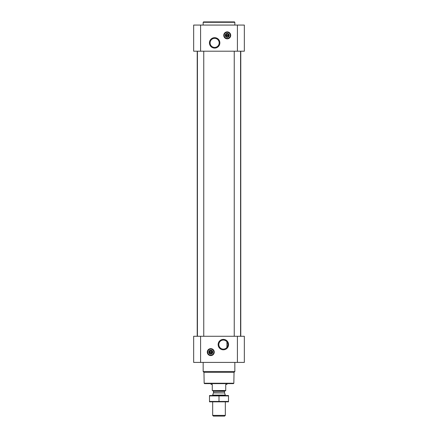 <?xml version="1.0" encoding="UTF-8"?>
<svg xmlns="http://www.w3.org/2000/svg" width="438" height="438" viewBox="0 0 438 438"><rect width="100%" height="100%" fill="white"/><g stroke="black" fill="none" stroke-linecap="round" stroke-linejoin="round"><path stroke-width="0.66" d="M226.057 340.956L226.692 341.525M223.358 340.063A4.533 4.533 0 0 1 227.278 346.858A4.533 4.533 0 0 1 219.433 346.858A4.533 4.533 0 0 1 223.358 340.063M226.917 347.394L226.917 341.793L226.917 347.394M228.57 35.681A1.369 1.369 0 0 1 225.904 35.681L228.57 35.681M212.096 352.431A1.369 1.369 0 0 1 209.43 352.431L212.096 352.431M193.662 362.412L193.662 336.28L244.338 336.28L244.338 362.412L193.662 362.412M210.766 348.632A3.482 3.482 0 0 1 213.782 353.86A3.482 3.482 0 0 1 207.749 353.86A3.482 3.482 0 0 1 210.766 348.632M223.358 339.384A5.207 5.207 0 0 1 227.869 347.197A5.207 5.207 0 0 1 218.841 347.197A5.207 5.207 0 0 1 223.358 339.384M240.577 51.202L240.577 336.28M203.758 51.202L203.758 336.28M240.78 51.202L240.78 336.28M193.662 51.202L193.662 25.07L244.338 25.07L244.338 51.202L193.662 51.202M227.234 31.875A3.482 3.482 0 0 1 230.251 37.104A3.482 3.482 0 0 1 224.218 37.104A3.482 3.482 0 0 1 227.234 31.875M214.642 37.673A5.207 5.207 0 0 1 219.159 45.492A5.207 5.207 0 0 1 210.131 45.492A5.207 5.207 0 0 1 214.642 37.673M233.843 383.239L204.157 383.239L204.557 383.633L233.443 383.633L233.843 383.239L234.034 372.322L234.839 371.517L234.839 362.412M204.157 383.239L203.966 372.322L234.034 372.322M203.966 372.322L203.161 371.517L234.839 371.517M203.161 371.517L203.161 362.412M209.43 351.802A1.369 1.369 0 0 1 212.096 351.802L209.43 351.802M212.096 351.802L212.348 352.431L212.096 351.802M209.43 352.431L209.183 351.802L209.43 352.431M210.766 350.351A1.763 1.763 0 0 1 212.293 353.001A1.763 1.763 0 0 1 209.238 353.001A1.763 1.763 0 0 1 210.766 350.351M210.766 350.137A1.982 1.982 0 0 1 212.479 353.105A1.982 1.982 0 0 1 209.052 353.105A1.982 1.982 0 0 1 210.766 350.137M210.766 349.07A3.05 3.05 0 0 1 213.405 353.641A3.05 3.05 0 0 1 208.127 353.641A3.05 3.05 0 0 1 210.766 349.07M210.766 348.949A3.17 3.17 0 0 1 213.509 353.701A3.17 3.17 0 0 1 208.023 353.701A3.17 3.17 0 0 1 210.766 348.949M203.161 25.07L203.161 22.294L234.839 22.294L234.839 25.07M203.161 22.294L203.56 21.9L234.439 21.9L234.839 22.294M214.642 38.352A4.533 4.533 0 0 1 218.567 45.152A4.533 4.533 0 0 1 210.722 45.152A4.533 4.533 0 0 1 214.642 38.352M225.904 35.045A1.369 1.369 0 0 1 228.57 35.045L225.904 35.045M228.57 35.045L228.817 35.681L228.57 35.045M225.904 35.681L225.652 35.045L225.904 35.681M227.234 33.595A1.763 1.763 0 0 1 228.762 36.245A1.763 1.763 0 0 1 225.707 36.245A1.763 1.763 0 0 1 227.234 33.595M227.234 33.381A1.982 1.982 0 0 1 228.948 36.354A1.982 1.982 0 0 1 225.521 36.354A1.982 1.982 0 0 1 227.234 33.381M227.234 32.313A3.05 3.05 0 0 1 229.873 36.885A3.05 3.05 0 0 1 224.595 36.885A3.05 3.05 0 0 1 227.234 32.313M227.234 32.193A3.17 3.17 0 0 1 229.977 36.945A3.17 3.17 0 0 1 224.491 36.945A3.17 3.17 0 0 1 227.234 32.193M225.729 390.537L212.271 390.537L225.729 390.762L225.729 384.427L226.917 384.427L226.917 383.633M212.271 390.537L212.271 384.427L211.083 384.427L211.083 383.633M225.335 415.372L212.665 415.372L213.394 416.1L224.606 416.1L225.335 415.372L225.335 401.849M212.665 395.509L212.665 395.103L225.335 395.103L225.335 395.509M212.665 415.372L212.665 401.849M212.901 390.762L213.498 391.353L213.498 392.716L212.665 395.103M228.505 395.519L209.495 395.519M228.505 395.914L228.505 401.443L209.495 401.443L209.495 395.914L228.505 395.914M219 395.914L219 401.443M228.505 401.838L209.495 401.838M237.412 362.412L237.412 336.28M200.588 362.412L200.588 336.28M237.412 51.202L237.412 25.07M200.588 51.202L200.588 25.07M210.766 348.708A3.405 3.405 0 0 1 213.717 353.816A3.405 3.405 0 0 1 207.815 353.816A3.405 3.405 0 0 1 210.766 348.708M227.234 31.958A3.405 3.405 0 0 1 230.185 37.066A3.405 3.405 0 0 1 224.283 37.066A3.405 3.405 0 0 1 227.234 31.958M213.459 392.919L224.541 392.919L225.335 395.103M213.498 392.716L224.541 392.919M213.498 391.353L224.502 391.353L225.099 390.762M234.242 51.202L234.242 336.28M197.423 51.202L197.423 336.28M197.22 51.202L197.22 336.28M224.502 392.716L224.502 391.353"/></g></svg>
